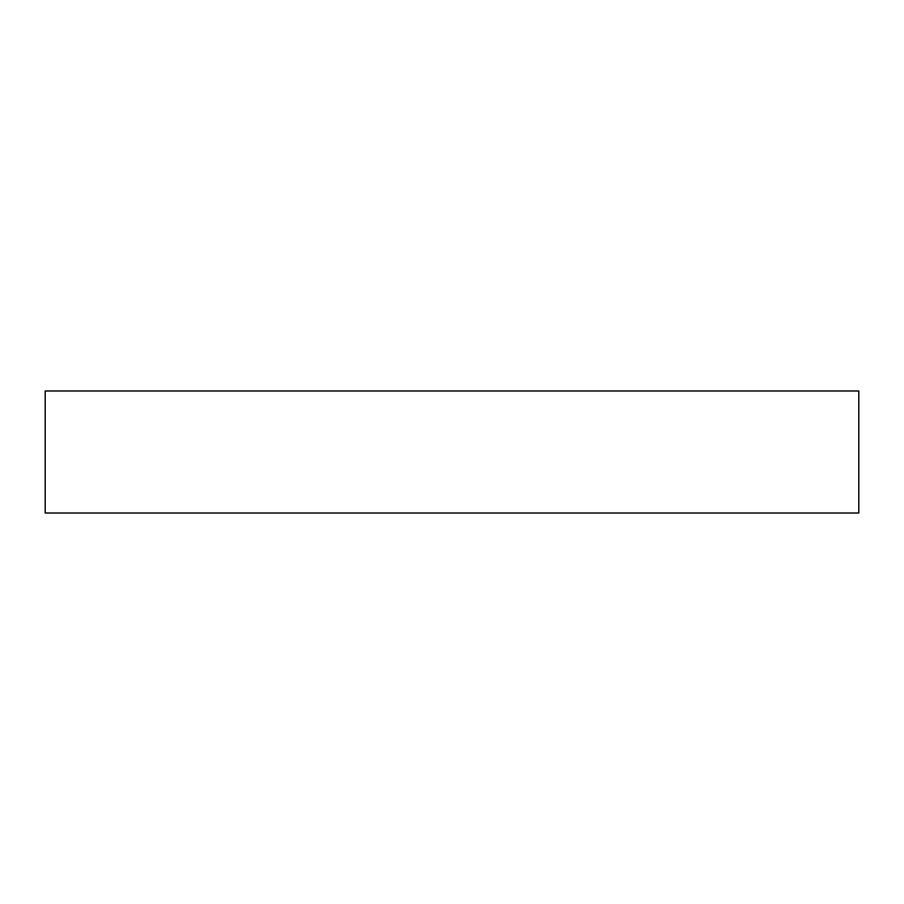 <?xml version="1.0" encoding="UTF-8"?>
<svg xmlns="http://www.w3.org/2000/svg" width="904" height="904" viewBox="0 0 904 904"><rect width="100%" height="100%" fill="white"/><g stroke="black" fill="none" stroke-linecap="round" stroke-linejoin="round"><path stroke-width="1.36" d="M858.8 513.02L45.2 513.02L45.2 390.98L858.8 390.98L858.8 513.02"/></g></svg>
